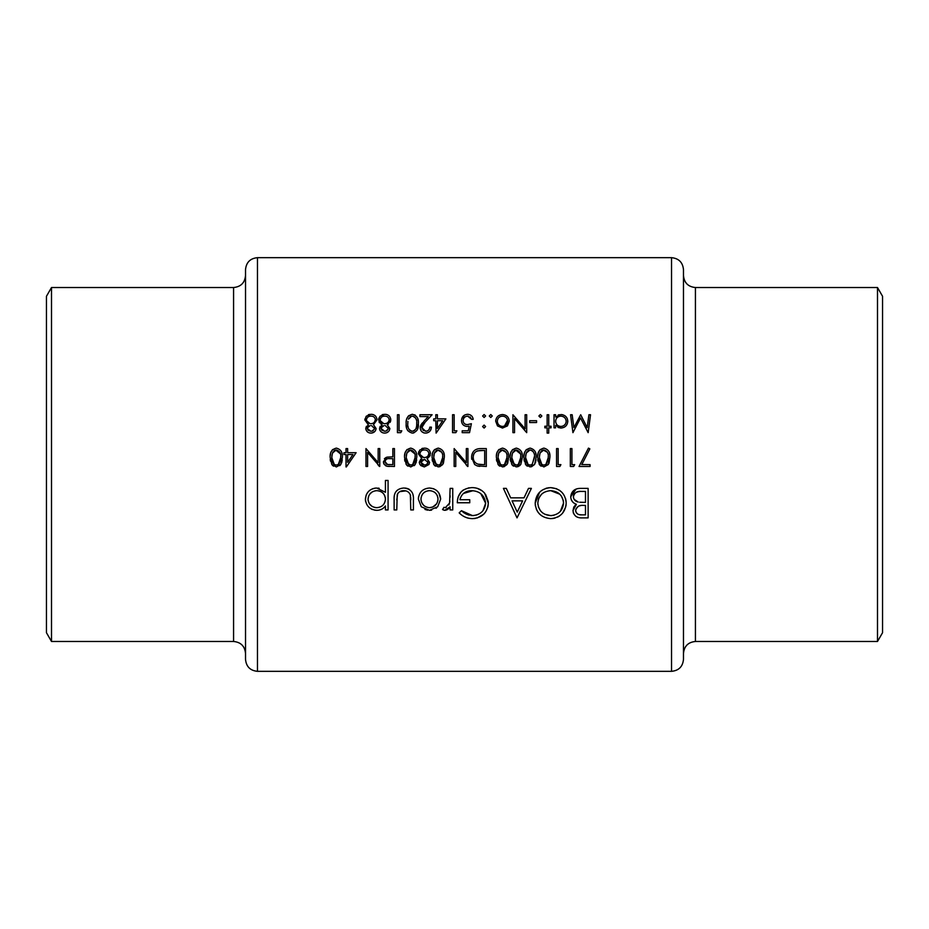 <?xml version="1.0" encoding="UTF-8"?>
<svg xmlns="http://www.w3.org/2000/svg" width="929" height="929" viewBox="0 0 929 929"><rect width="100%" height="100%" fill="white"/><g stroke="black" fill="none" stroke-linecap="round" stroke-linejoin="round"><path stroke-width="1.39" d="M335.16 464.918L336.298 465.104L334.312 464.5L331.781 457.532L332.454 453.027L336.298 449.95C339.747 451.029 341.233 453.561 340.734 457.532L338.307 464.5L336.298 465.104L337.726 464.814M387.509 464.5L385.047 461.667C385.57 459.332 387.126 458.322 389.715 458.636L392.851 458.671L392.851 464.651L387.463 464.488M407.366 463.13L410.688 465.104L408.702 464.5L406.17 457.532L406.844 453.027L410.688 449.95C414.137 451.029 415.623 453.561 415.124 457.532L412.697 464.5L410.688 465.104L412.104 464.814M434.911 463.13L438.233 465.104L436.247 464.5L433.715 457.532L434.4 453.027L438.233 449.95C441.693 451.029 443.168 453.561 442.668 457.532L440.241 464.5L438.233 465.104L439.661 464.814M542.71 464.918L543.848 465.104L541.862 464.5L539.331 457.532L540.004 453.027L543.848 449.95C547.297 451.029 548.784 453.561 548.284 457.532L545.857 464.5L543.848 465.104L545.277 464.814M528.938 464.918L530.076 465.104L528.09 464.5L525.559 457.532L526.232 453.027L530.076 449.95C533.525 451.029 535.011 453.561 534.512 457.532L532.085 464.5L530.076 465.104L531.109 464.953M512.982 463.13L516.303 465.104L514.306 464.5L511.774 457.532L512.46 453.027L516.303 449.95C519.752 451.029 521.227 453.561 520.728 457.532L518.301 464.5L516.303 465.104L517.72 464.814M501.393 464.918L502.519 465.104L500.534 464.5L498.002 457.532L498.676 453.027L502.519 449.95C505.98 451.029 507.455 453.561 506.955 457.532L504.528 464.5L502.519 465.104L503.948 464.814M479.933 464.5L477.924 464.14C474.8 462.979 473.233 460.703 473.209 457.3C473.198 454.176 474.626 452.028 477.506 450.867L484.683 450.414L484.683 464.651L479.933 464.5M422.103 464.5L420.86 462.352L424.356 459.367L427.979 462.317L426.666 464.5L424.425 465.104L422.103 464.5M245.523 659.393L245.523 269.607C246.231 262.35 250.215 258.378 257.461 257.67L257.461 671.33C250.215 670.622 246.231 666.65 245.523 659.393M51.501 287.525L51.501 641.474L46.45 632.719L46.45 296.281L51.501 287.525L233.574 287.525C240.832 286.817 244.815 282.834 245.523 275.576M695.426 641.474C688.168 642.183 684.185 646.166 683.477 653.424L683.477 275.576C684.185 282.834 688.168 286.817 695.426 287.525L695.426 641.474L877.499 641.474L877.499 287.525L882.55 296.281L882.55 632.719L877.499 641.474M683.477 464.5L683.477 659.393C682.769 666.65 678.785 670.622 671.539 671.33L671.539 257.67C678.785 258.378 682.769 262.35 683.477 269.607L683.477 464.5M429.477 510.323L437.687 506.758L440.648 499.105C440.056 492.312 436.34 488.619 429.477 488.015C422.649 488.608 418.933 492.312 418.34 499.105L421.29 506.769L429.477 510.323L431.602 510.149M388.078 509.94L388.078 480.444L385.43 480.444L385.43 492.289L376.64 488.015C369.765 488.666 366.014 492.405 365.399 499.221C366.049 505.98 369.823 509.684 376.721 510.323C380.391 510.323 383.294 508.86 385.43 505.957L385.43 509.94L388.078 509.94M459.17 512.854C462.77 516.594 467.194 518.521 472.431 518.637C482.151 517.883 487.435 512.715 488.294 503.146L484.671 493.206C481.292 489.409 477.03 487.551 471.897 487.632C462.537 488.306 457.672 493.357 457.289 502.763L469.76 502.763L469.76 499.732L459.936 499.732C461.434 493.822 465.348 490.791 471.665 490.663C479.898 491.104 484.555 495.308 485.646 503.263C484.775 510.845 480.398 514.968 472.513 515.618L461.446 510.695L459.17 512.854M550.874 518.637C560.35 517.639 565.459 512.425 566.191 503.007C565.355 493.636 560.175 488.515 550.642 487.632C541.142 488.538 535.987 493.717 535.185 503.146C535.952 512.634 541.189 517.801 550.874 518.637M588.127 517.883L588.127 488.387L580.149 488.387C574.54 488.538 571.405 491.325 570.731 496.76C570.882 500.522 572.775 503.042 576.41 504.296L572.996 510.578C573.704 515.734 576.828 518.161 582.367 517.883L588.127 517.883M517.035 517.883L531.4 488.387L528.508 488.387L524.026 497.839L510.66 497.839L506.293 488.387L503.413 488.387L517.035 517.883M452.748 509.94L452.748 488.387L450.101 488.387L449.624 503.03L445.339 507.675L443.992 507.292L442.541 509.58L444.84 510.323L450.101 506.769L450.101 509.94L452.748 509.94M413.417 509.94L413.417 499.639C413.881 492.544 410.664 488.666 403.755 488.015C396.938 488.631 393.722 492.451 394.128 499.454L394.128 509.94L396.776 509.94L397.217 494.692C398.471 491.975 400.643 490.64 403.732 490.663C406.914 490.628 409.12 492.045 410.351 494.902L410.769 509.94L413.417 509.94M581.763 464.651L589.845 448.881L588.463 448.115L579.046 466.486L590.066 466.486L590.066 464.651L581.809 464.57M571.927 464.651L571.927 448.579L570.325 448.579L570.325 466.486L573.634 466.486L574.691 464.651L571.927 464.651M558.155 464.651L558.155 448.579L556.552 448.579L556.552 466.486L559.862 466.486L560.907 464.651L558.155 464.651M543.906 466.939L548.365 464.5L549.887 457.521C550.421 452.458 548.424 449.322 543.906 448.115C539.331 449.288 537.276 452.423 537.717 457.521L539.377 464.5L543.906 466.939M530.122 466.939L534.593 464.5L536.114 457.521C536.648 452.458 534.651 449.322 530.122 448.115C525.559 449.288 523.491 452.423 523.944 457.521L525.605 464.5L530.122 466.939M516.35 466.939L520.809 464.5L522.342 457.521C522.864 452.458 520.867 449.322 516.35 448.115C511.786 449.288 509.719 452.423 510.172 457.521L511.821 464.5L516.35 466.939M502.577 466.939L507.037 464.5L508.569 457.521C509.092 452.458 507.095 449.322 502.577 448.115C498.002 449.288 495.947 452.423 496.4 457.521L498.049 464.5L502.577 466.939M486.297 466.486L486.297 448.579L480.746 448.579C474.974 448.637 471.932 451.54 471.595 457.3L474.626 464.5L476.995 465.835L486.297 466.486M467.926 466.486L467.926 448.579L466.323 448.579L466.323 462.642L454.153 448.579L454.153 466.486L455.756 466.486L455.756 452.388L467.926 466.486M438.291 466.939L442.75 464.5L444.283 457.521C444.805 452.458 442.808 449.322 438.291 448.115C433.715 449.288 431.66 452.423 432.113 457.521L433.762 464.5L438.291 466.939M424.332 466.939L428.943 464.5L429.581 462.352L426.968 458.554L430.499 453.642C430.092 450.077 428.072 448.231 424.448 448.115L419.687 450.077L418.34 453.793L421.801 458.554L419.258 462.294L419.873 464.5L424.332 466.939L420.698 465.534M410.746 466.939L415.205 464.5L416.726 457.521C417.26 452.458 415.263 449.322 410.746 448.115C406.17 449.288 404.115 452.423 404.556 457.521L406.217 464.5L410.746 466.939M394.453 466.486L394.453 448.579L392.851 448.579L392.851 456.836L387.01 457.138L383.433 461.678L384.281 464.5L386.87 466.219L394.453 466.486M379.764 466.486L379.764 448.579L378.161 448.579L378.161 462.642L365.991 448.579L365.991 466.486L367.594 466.486L367.594 452.388L379.764 466.486M346.343 466.939L356.121 452.702L347.62 452.702L347.62 448.579L346.018 448.579L346.018 452.702L343.951 452.702L343.951 454.548L346.018 454.548L346.018 466.939L348.015 464.5M336.356 466.939L340.815 464.5L342.337 457.521C342.871 452.458 340.873 449.322 336.356 448.115C331.781 449.288 329.725 452.423 330.167 457.521L331.827 464.5L336.356 466.939M548.737 433.111L548.737 427.828L551.036 427.828L551.036 426.225L548.737 426.225L548.737 414.74L547.135 414.74L547.135 426.225L544.835 426.225L544.835 427.828L547.135 427.828L547.135 433.111L548.737 433.111M536.579 422.556L536.579 420.721L529.681 420.721L529.681 422.556L536.579 422.556M502.473 428.06L507.455 425.9L509.255 421.255C508.918 417.144 506.653 414.903 502.473 414.52C498.316 414.891 496.051 417.144 495.703 421.255L497.503 425.912L502.473 428.06L497.503 425.912M484.114 428.06L485.6 426.574L484.114 425.076L482.615 426.574L484.114 428.06L485.6 426.574L484.114 425.076L482.615 426.574L484.114 425.076M484.114 417.504L485.6 416.006L484.114 414.52L482.615 416.006L484.114 417.504L482.615 416.006L484.114 414.52L485.6 416.006L484.114 417.504L482.615 416.006M455.86 432.659L456.905 430.812L454.153 430.812L454.153 414.74L452.539 414.74L452.539 432.659L455.86 432.659M429.813 427.143C429.593 429.674 428.211 431.044 425.668 431.277L421.778 427.642L425.168 422.161L432.113 414.74L419.943 414.74L419.943 416.587L428.281 416.587L423.798 421.36L420.175 427.793C420.454 431.079 422.254 432.856 425.587 433.111C429.186 432.751 431.137 430.766 431.416 427.143L429.813 427.143L429.628 428.234M400.747 432.659L401.804 430.812L399.052 430.812L399.052 414.74L397.438 414.74L397.438 432.659L400.747 432.659M368.302 424.727L365.759 428.466C366.142 431.358 367.838 432.914 370.845 433.111C373.876 432.96 375.63 431.428 376.094 428.513L373.47 424.727L377.011 419.815C376.628 416.273 374.608 414.439 370.95 414.288L366.2 416.25L364.842 419.966L368.302 424.727L364.923 418.956M382.074 424.727L379.531 428.466C379.915 431.358 381.61 432.914 384.618 433.111C387.648 432.96 389.402 431.428 389.866 428.513L387.254 424.727L390.784 419.815C390.401 416.273 388.38 414.439 384.722 414.288L379.973 416.25L378.614 419.966L382.074 424.727L380.739 423.903M418.34 423.694C418.898 418.665 416.9 415.53 412.348 414.288C407.75 415.495 405.694 418.631 406.17 423.694C405.683 428.745 407.75 431.88 412.348 433.111C416.9 431.869 418.886 428.722 418.34 423.694L417.318 429.79M436.107 433.111L445.885 418.874L437.396 418.874L437.396 414.74L435.782 414.74L435.782 418.874L433.715 418.874L433.715 420.721L435.782 420.721L436.107 433.111M462.189 432.659L469.528 432.659L471.375 423.705L467.426 424.623C464.79 424.541 463.35 423.218 463.106 420.663C463.327 417.911 464.837 416.401 467.647 416.122L471.595 419.339L473.209 419.339C472.722 416.25 470.898 414.566 467.74 414.288C463.838 414.601 461.748 416.715 461.492 420.593C461.667 424.147 463.548 426.097 467.136 426.457L469.238 426.109L468.274 430.812L462.189 430.812L462.189 432.659M490.767 417.504L492.265 416.006L490.767 414.52L489.281 416.006L490.767 417.504L489.281 416.006L490.767 414.52L492.265 416.006L490.767 417.504L489.281 416.006M526.697 414.74L525.094 414.74L525.094 428.803L512.924 414.74L512.924 432.659L514.538 432.659L514.538 418.561L526.697 432.659L526.697 414.74M540.364 417.504L541.851 416.006L540.364 414.52L538.866 416.006L540.364 417.504L538.866 416.006L540.364 414.52L541.851 416.006L540.364 417.504L538.866 416.006L540.364 414.52M554.021 427.828L555.635 427.828L555.635 425.412L560.93 428.06C565.099 427.677 567.398 425.436 567.793 421.325C567.456 417.214 565.18 414.938 560.977 414.52L555.635 417.005L555.635 414.74L554.021 414.74L554.021 427.828M590.53 414.74L588.905 414.74L587.198 427.665L580.706 414.74L573.878 427.63L572.171 414.74L570.557 414.74L572.938 432.659L580.544 417.957L588.162 432.659L590.53 414.74M578.964 517.616L577.664 517.29M577.327 517.163L575.841 516.361M573.704 513.772L573.17 512.227M572.996 510.578L573.843 507.002M573.855 506.967L575.643 504.83M575.19 503.797L574.099 503.204M572.996 502.345L571.381 499.999M570.731 496.76L576.061 489.072M576.654 488.875L578.384 488.503M575.829 509.22L575.643 510.52C576.584 506.607 579.266 504.911 583.702 505.411L585.479 505.411L585.479 514.863L581.879 514.863C578.337 515.154 576.259 513.702 575.643 510.52L575.759 511.577M576.166 512.611L577.826 514.132M578.918 514.527L579.719 514.701M579.742 514.701L581.879 514.863M580.985 505.539L579.104 505.922M578.361 506.235L575.864 509.115M585.479 505.411L583.702 505.411M574.134 499.384L578.198 502.032C575.306 501.393 573.692 499.639 573.379 496.76C574.389 492.684 577.164 490.907 581.705 491.418L585.479 491.418L585.479 502.38L579.673 502.241M580.95 502.322L583.726 502.38M573.518 495.61L573.472 497.723M580.311 491.441L578.93 491.557M578.906 491.557L576.235 492.289M575.074 493.09L574.343 493.903M574.168 494.147L573.588 495.366M365.759 428.466L366.398 426.33M368.337 414.729L369.614 414.392M372.587 414.439L373.249 414.601M375.223 415.762L375.966 416.622M376.884 418.689L377.011 419.815L373.47 424.727M375.966 429.477L375.107 431.161M374.433 431.857L371.809 433.042M368.093 430.22L370.926 431.277L367.361 428.524L368.081 430.208M367.501 427.735L370.23 425.587M369.01 426.005L367.687 427.328M371.519 425.587L374.48 428.49L374.213 427.433M374.399 429.117L371.728 431.219M372.715 430.928L373.295 430.58M370.021 423.636L366.549 420.721M366.967 421.685L367.501 422.335M367.861 422.66L369.951 423.624M366.444 419.931C366.804 417.458 368.302 416.192 370.926 416.122C368.337 416.169 366.839 417.435 366.444 419.931M371.739 416.169L370.926 416.122C373.504 416.122 375.002 417.342 375.397 419.757L375.304 418.967M374.294 422.323L375.397 419.757C375.014 422.265 373.481 423.578 370.822 423.705L371.67 423.636M371.751 423.624L372.506 423.45M373.226 423.125L373.957 422.625M379.531 428.466L380.17 426.33M379.589 422.834L379.009 421.871M378.695 418.956L378.951 417.98M382.109 414.729L383.387 414.392M386.359 414.439L387.021 414.601M388.996 415.762L389.739 416.622M390.668 418.689L390.784 419.815M390.726 420.616L390.586 421.209M390.54 421.383L390.029 422.44M388.601 423.903L387.962 424.332M382.713 432.775L382.051 432.484M380.321 430.928L379.949 430.29M379.88 430.127L379.636 429.407M381.865 430.22L384.711 431.277L381.145 428.524L381.854 430.208M381.273 427.735L384.002 425.587M382.783 426.005L381.459 427.328M385.291 425.587L388.252 428.49L387.997 427.433M388.171 429.117L385.512 431.219M386.487 430.928L387.161 430.522M383.805 423.636L380.321 420.721M380.751 421.685L381.273 422.335M381.633 422.66L383.723 423.624M380.228 419.931C380.588 417.458 382.074 416.192 384.711 416.122C382.109 416.169 380.611 417.435 380.228 419.931M385.512 416.169L384.711 416.122C387.288 416.122 388.775 417.342 389.181 419.757L389.077 418.967M389.181 419.757C388.786 422.265 387.265 423.578 384.606 423.705C387.23 423.601 388.752 422.289 389.181 419.757M414.682 414.822L415.368 415.228M417.911 419.304L418.143 420.582M413.916 432.879L412.348 433.111M407.924 430.824L407.448 430.069M406.554 427.688L406.217 425.238M406.263 421.522L406.728 419.037M406.809 418.77L407.32 417.551M407.843 416.68L408.876 415.553M416.691 425.017L416.726 423.705C417.237 427.654 415.751 430.173 412.29 431.277L413.51 431.068M414.589 430.475L416.041 428.524M416.053 428.513L416.61 426.156M416.61 426.132L416.668 425.447M411.082 431.068L412.29 431.277C408.853 430.139 407.343 427.619 407.773 423.705L407.924 421.429M407.924 426.132L408.191 427.456M408.679 428.757L410.003 430.464M407.854 421.975L407.773 423.705M409.004 418.027L408.446 419.2L411.628 416.18M410.99 416.366L410.072 416.866M413.533 416.343L412.29 416.122C415.762 417.237 417.249 419.769 416.726 423.705L416.703 422.44M416.389 419.908L416.053 418.898M415.82 418.398L414.589 416.935M423.055 430.348L426.492 431.207M427.282 430.986L428.014 430.603M430.986 429.419L430.475 430.452M428.873 432.124L426.736 433.007M424.507 433.03L423.485 432.751M421.185 430.951L420.268 428.838M420.245 426.852L420.477 425.935M420.86 425.052L421.36 424.251M421.569 423.961L422.521 422.776M425.168 422.161L423.148 424.402M422.44 425.377L422.08 429.07M437.396 420.721L442.727 420.721L437.396 428.49L437.396 420.721M469.238 426.109L467.136 426.457M461.748 418.712L464.616 415.031M471.595 419.339L469.969 416.807M468.344 416.18L467.647 416.122C464.86 416.378 463.35 417.887 463.106 420.663C463.362 423.229 464.802 424.553 467.426 424.623L471.375 423.705M467.589 466.486L465.928 464.5M479.805 466.37L477.68 466.044M471.758 459.298L471.642 458.311M471.7 455.744L472.025 454.246M472.187 453.782L472.977 452.156M473.267 456.255L473.209 457.3C473.221 460.691 474.8 462.967 477.924 464.14L483.428 464.651M480.038 450.484L476.554 451.262M474.777 452.644L474.266 453.329M473.802 454.211L473.314 455.895M482.627 450.414L480.165 450.472M508.151 453.166L508.372 454.397M508.569 457.521L507.698 463.281M507.095 464.419L503.878 466.788M499.825 466.195L498.931 465.534M498.919 465.51L498.165 464.663M496.701 461.132L496.458 459.332M496.492 455.361L496.957 452.841M497.015 452.655L497.561 451.366M498.42 450.054L499.001 449.462M504.528 464.5L505.678 463.408M506.41 462.015L506.607 461.365M506.619 461.307L506.804 460.285M506.92 458.891L506.932 456.29M498.083 455.802L498.095 459.402M498.304 460.761L498.838 462.433M499.198 463.13L500.534 464.5M499.233 451.854L498.153 455.256M506.084 452.307L501.857 450.008M501.23 450.193L500.266 450.716M506.63 453.793L506.27 452.69M521.924 453.166L522.144 454.397M520.043 465.429L517.662 466.788M513.598 466.195L512.715 465.534M512.692 465.51L511.937 464.663M510.474 461.132L510.23 459.332M510.265 455.361L510.741 452.841M510.787 452.655L511.345 451.366M512.204 450.054L512.785 449.462M518.301 464.5L519.462 463.408M520.182 462.015L520.379 461.365M520.391 461.307L520.577 460.285M520.704 458.891L520.704 456.29M511.856 455.802L511.867 459.402M512.076 460.761L512.611 462.433M513.017 451.854L511.925 455.256M520.403 453.793L515.641 450.008M515.003 450.193L514.051 450.716M535.696 453.166L535.917 454.397M536.021 459.832L535.406 462.886M534.639 464.419L531.434 466.788M527.382 466.195L526.488 465.534M526.464 465.51L525.454 464.279M524.246 461.132L524.014 459.332M524.049 455.361L524.513 452.841M524.571 452.655L525.117 451.366M525.977 450.054L526.557 449.462M532.294 464.361L534.477 456.29M525.64 455.802L525.64 459.402M525.849 460.761L526.383 462.433M526.755 463.13L528.09 464.5M526.789 451.854L525.698 455.256M531.283 450.159L529.414 450.008M528.787 450.193L527.823 450.716M534.175 453.793L533.827 452.69M533.641 452.307L532.363 450.751M549.469 453.166L549.701 454.397M549.887 457.521L549.016 463.281M541.154 466.195L540.26 465.534M540.237 465.51L539.226 464.279M538.019 461.132L537.786 459.332M537.821 455.361L538.286 452.841M538.344 452.655L538.89 451.366M539.377 450.542L540.33 449.462M545.857 464.5L547.007 463.408M547.738 462.015L547.924 461.365M547.936 461.307L548.122 460.285M548.249 458.891L548.261 456.29M539.412 455.802L539.412 459.402M539.621 460.761L540.167 462.433M540.527 463.13L541.862 464.5M540.562 451.854L539.47 455.256M547.413 452.307L543.186 450.008M542.559 450.193L541.595 450.716M547.959 453.793L547.599 452.69M560.907 464.651L559.862 466.486M574.691 464.651L573.634 466.486M566.121 504.528L565.912 506.038M565.726 506.92L562.614 513.133M559.513 515.978L557.574 517.105M555.019 518.08L552.418 518.568M539.61 514.085L537.717 511.798M537.705 511.774L536.288 509.127M535.406 505.945L535.255 504.702M535.185 503.146L539.644 492.184M546.124 488.248L549.132 487.702M550.642 487.632L556.668 488.759M559.351 490.187L561.697 492.138M565.587 498.571L566.133 501.555M545.021 514.318L550.746 515.618C542.896 514.945 538.588 510.799 537.833 503.158L537.879 504.401M538.332 506.769L540.539 510.88M537.879 501.915L537.833 503.158C538.541 495.447 542.85 491.29 550.746 490.663L549.48 490.709M544.092 492.358L542.118 493.717M541.572 494.216L538.843 498.107M538.762 498.304L538.344 499.5M559.746 494.193L550.746 490.663C558.503 491.29 562.765 495.401 563.543 503.019L563.322 500.592M563.311 500.557L561.395 496.074M560.408 511.345L563.543 503.019C562.869 510.66 558.596 514.852 550.746 515.618L552.023 515.56M553.278 515.374L554.032 515.2M517.256 512.134L512.053 500.87L522.597 500.87L517.256 512.134M468.704 518.266L466.904 517.79M461.376 514.794L460.575 514.132M461.446 510.695L463.768 512.657M463.85 512.715L466.521 514.236M466.741 514.329L469.424 515.235M470.957 515.525L473.79 515.56M476.147 515.13L477.471 514.689M477.483 514.678L478.365 514.294M482.964 510.753L485.646 503.263L480.792 493.659M472.989 490.709L463.408 493.462M460.401 497.781L459.936 499.732M457.498 499.802L458.194 496.852M458.241 496.713L461.179 491.836M461.225 491.778L463.432 489.931M468.437 487.946L469.017 487.841M477.251 488.352L482.07 490.744M485.588 494.391L488.189 501.312M488.236 501.776L488.294 503.146M488.224 504.691L488.004 506.212M488.004 506.235L487.667 507.606M484.775 513.075L483.742 514.213M483.707 514.236L477.065 518.045M475.532 518.382L473.999 518.579M449.125 508.105L447.929 509.243M447.464 509.556L445.665 510.253M444.84 510.323L443.644 510.114M445.339 507.675L446.187 507.548M448.939 504.946L449.915 501.195M450.089 497.305L450.101 495.633M383.735 507.838L382.76 508.604M381.656 509.243L379.264 510.067M379.206 510.079L378.138 510.242M376.721 510.323L374.515 510.126M372.332 509.487L371.414 509.057M365.585 501.335L365.445 500.394M365.399 499.221L366.212 494.913M372.332 488.828L375.386 488.073M377.964 488.085L379.16 488.282M375.061 507.524L376.744 507.675C371.484 507.222 368.581 504.401 368.035 499.198L368.209 500.87M369.533 503.948L371.925 506.282M368.72 495.947L368.035 499.198C368.581 494.031 371.461 491.174 376.709 490.663L375.014 490.826M371.89 492.115L369.545 494.449M378.405 490.814L376.709 490.663C382.04 491.058 384.954 493.88 385.43 499.117L385.291 497.421M384.815 495.819L384.432 495.006M383.991 494.298L383.352 493.496M382.911 493.044L381.575 492.045M385.43 499.117C385.001 504.377 382.098 507.222 376.744 507.675C382.063 507.257 384.954 504.412 385.43 499.117M410.769 499.941L410.711 497.41M410.548 495.807L410.351 494.902M405.799 490.884L399.772 491.638M398.959 492.219L398.227 492.939M397.647 493.763L396.776 499.941M394.128 499.454C393.757 492.405 396.962 488.596 403.755 488.015M404.858 488.05L405.985 488.178M406.054 488.189L407.97 488.712M408.063 488.747L409.364 489.409M413.103 495.366L413.219 496.109M436.607 507.815L435.98 508.291M427.654 510.195L424.971 509.44M418.34 499.105L418.538 496.922M420.628 492.3L421.569 491.22M429.477 488.015L433.808 488.782M437.431 491.232L438.813 492.951M439.022 493.287L440.648 499.105M428.641 507.629L429.488 507.675C424.274 507.129 421.429 504.261 420.976 499.094L421.127 500.754M421.592 502.357L423.438 505.109M423.461 505.121L424.727 506.2M421.139 497.433L420.976 499.094C421.429 493.938 424.263 491.127 429.488 490.663L427.804 490.802M426.202 491.267L424.716 492.045M431.161 490.802L429.488 490.663C434.691 491.104 437.536 493.914 438 499.094L437.849 497.433M437.362 495.831L436.595 494.379M435.538 493.067L434.261 492.033M437.849 500.754L438 499.094C437.547 504.273 434.714 507.129 429.488 507.675L432.786 507.025L436.595 503.82M495.703 421.255L495.831 419.931M497.096 417.133L497.642 416.494M507.315 416.482L508.175 417.562M508.244 417.667L508.767 418.689M509.138 419.978L509.22 420.605M497.41 420.256L497.317 421.243C497.572 418.12 499.291 416.413 502.484 416.122C505.655 416.401 507.373 418.108 507.64 421.243C507.385 424.379 505.655 426.121 502.484 426.457C499.303 426.109 497.584 424.379 497.317 421.243C497.607 424.402 499.326 426.132 502.484 426.457L504.47 426.063M503.495 416.215L501.451 416.215M500.464 416.506L499.57 416.97M504.493 426.051L507.548 420.233M507.257 419.258L506.189 417.632M506.154 417.597L505.388 416.97M558.097 415.089L559.397 414.682M562.335 414.648L564.832 415.693M566.69 417.562L567.317 418.747M560.93 428.06L557.923 427.41M558.863 426.086L560.907 426.457C557.655 426.19 555.902 424.46 555.635 421.255L555.716 422.277M556.483 424.17L557.145 424.948M555.716 420.245L555.635 421.255C555.902 418.108 557.667 416.389 560.919 416.122L559.873 416.215M556.471 418.387L556.03 419.2M561.952 416.227L560.919 416.122C564.112 416.436 565.866 418.166 566.191 421.301L566.086 420.291M564.635 417.644L563.857 417.005M566.086 422.312L566.191 421.301C565.889 424.448 564.124 426.156 560.907 426.457L561.94 426.365M563.857 425.598L565.296 424.17M443.865 453.166L444.085 454.397M444.283 457.521L443.412 463.281M442.75 464.5L439.591 466.788M435.538 466.195L434.644 465.534M434.633 465.51L433.622 464.279M432.415 461.132L432.171 459.332M432.206 455.361L432.67 452.841M432.728 452.655L433.274 451.366M433.762 450.542L434.726 449.462M440.241 464.5L441.403 463.408M442.123 462.015L442.32 461.365M442.332 461.307L442.518 460.285M442.634 458.891L442.645 456.29M433.797 455.802L433.808 459.402M434.017 460.761L434.551 462.433M434.946 451.854L433.866 455.256M441.798 452.307L437.571 450.008M436.944 450.193L435.991 450.716M442.343 453.793L441.983 452.69M419.258 462.294L420.802 459.193M421.801 458.554L418.34 453.793L418.677 451.808M421.836 448.556L423.113 448.219M426.132 448.277L426.725 448.428M428.699 449.566L429.442 450.437M430.382 452.504L430.499 453.642M430.255 455.222L429.767 456.22M428.85 457.3L427.677 458.16M420.988 461.597L420.86 462.352L424.425 465.104L425.412 465.011M425.006 459.414L423.717 459.414M422.486 459.843L421.185 461.144M427.955 462.654L427.712 461.272M427.282 464.001L427.886 462.979M423.531 457.474L420.036 454.56M420.454 455.489L420.988 456.151M421.371 456.499L423.415 457.451M420.198 452.446L419.943 453.758C420.326 451.262 421.824 449.996 424.425 449.95L423.601 450.008M425.227 449.996L424.425 449.95C426.98 449.938 428.466 451.146 428.896 453.584L428.792 452.783M427.979 455.942L428.896 453.584C428.49 456.116 426.957 457.428 424.321 457.532L425.157 457.463M425.273 457.451L425.97 457.277M426.666 456.987L427.433 456.476M416.308 453.166L416.529 454.397M416.633 459.832L416.018 462.886M415.263 464.419L414.183 465.661M407.994 466.195L407.099 465.534M407.076 465.51L406.066 464.279M404.858 461.132L404.626 459.332M404.661 455.361L405.125 452.841M405.183 452.655L405.729 451.366M406.588 450.054L407.169 449.462M412.697 464.5L414.067 463.072M414.578 462.015L414.764 461.365M414.775 461.307L414.961 460.285M415.089 458.891L415.089 456.29M406.252 455.802L406.252 459.402M406.461 460.761L406.995 462.433M407.401 451.854L406.31 455.256M414.787 453.793L410.026 450.008M409.399 450.193L408.435 450.716M389.495 466.463L387.521 466.335M386.116 465.963L385.523 465.65M384.083 464.21L383.654 463.234M383.631 463.153L383.48 462.433M384.385 458.717L386.267 457.37M385.268 460.529L385.094 462.177M385.744 463.548L387.01 464.372M388.67 464.628L389.576 464.651M392.851 458.671L389.1 458.647M341.918 453.166L342.151 454.397M342.244 459.832L341.628 462.886M340.873 464.419L339.793 465.661M333.604 466.195L332.71 465.534M332.687 465.51L331.943 464.663M330.469 461.132L330.236 459.332M330.271 455.361L330.736 452.841M330.794 452.655L331.339 451.366M332.199 450.054L332.779 449.462M338.307 464.5L339.457 463.408M340.188 462.015L340.374 461.365M340.386 461.307L340.571 460.285M340.699 458.891L340.711 456.29M331.862 455.802L331.862 459.402M332.071 460.761L332.605 462.433M332.977 463.13L334.312 464.5M333.012 451.854L331.92 455.256M340.409 453.793L335.636 450.008M335.009 450.193L334.045 450.716M347.62 454.548L352.962 454.548L347.62 462.317L347.62 454.548M379.427 466.486L377.766 464.5M51.501 641.474L233.574 641.474L233.574 287.525M257.461 671.33L671.539 671.33M257.461 257.67L671.539 257.67M695.426 287.525L877.499 287.525M233.574 641.474C240.832 642.183 244.815 646.166 245.523 653.424"/></g></svg>
